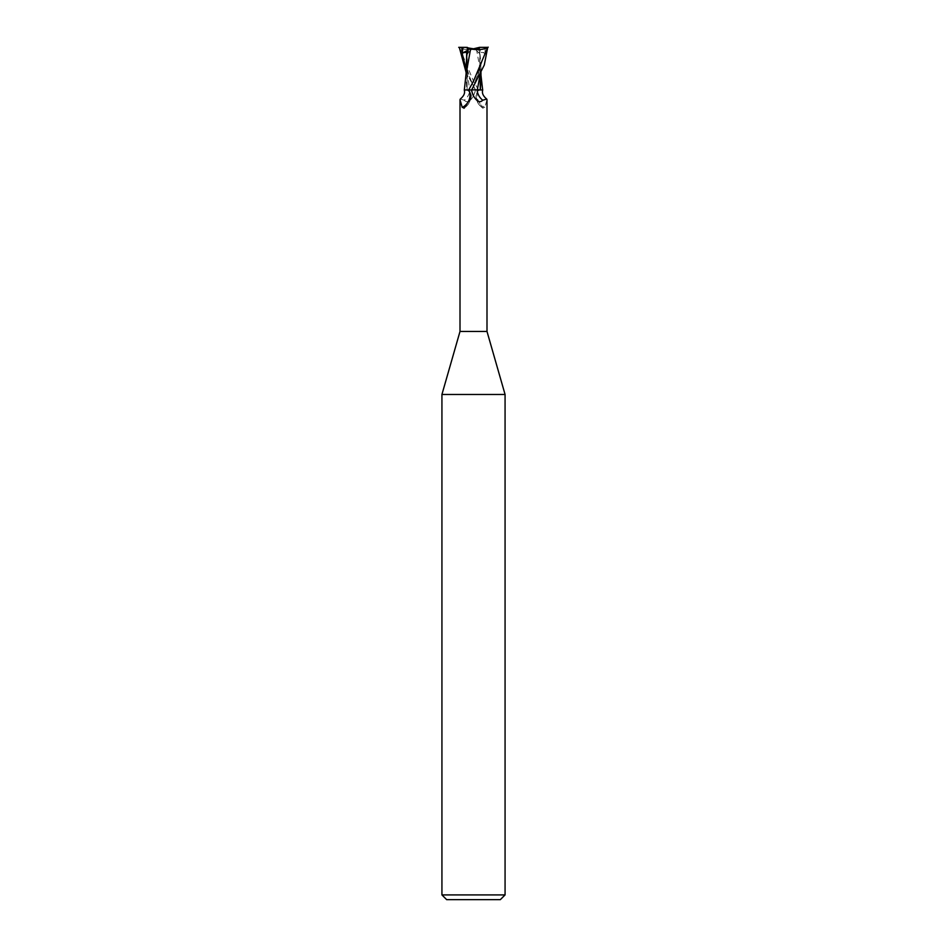 <?xml version="1.0" encoding="UTF-8"?>
<svg xmlns="http://www.w3.org/2000/svg" width="947" height="947" viewBox="0 0 947 947"><rect width="100%" height="100%" fill="white"/><g stroke="black" fill="none" stroke-linecap="round" stroke-linejoin="round"><path stroke-width="0.71" stroke-dasharray="4.74 3.55" d="M473.5 89.811L479.892 89.811L473.5 89.811M478.555 48.924L473.5 48.924L479.845 48.924L475.027 48.924L478.555 48.924L478.566 52.618L479.892 51.493L479.845 48.924M505.071 394.473L441.929 394.473M486.995 331.45L460.005 331.45M505.071 894.915L441.929 894.915M500.336 899.65L446.664 899.65M488.273 47.35L483.953 47.35L485.503 53.541L479.691 50.534L479.892 89.811L482.65 89.882M480.046 89.823L478.235 89.965L480.046 89.823M467.404 47.35L459.425 47.35L473.5 81.134L478.495 89.965L475.583 89.965L466.031 72.138M473.5 95.931L475.666 89.965L466.646 89.965M482.757 89.965L469.724 89.965M478.33 89.965L482.662 89.965L479.561 89.965L477.596 91.362L475.974 95.422L476.341 98.097L483.065 108.278C478.377 105.117 476.021 100.832 475.974 95.422M476.341 98.097A15.401 14.501 7.8 0 0 482.556 107.875L484.734 107.437L486.995 99.707M470.659 98.097A15.401 14.501 -7.8 0 1 464.444 107.875M464.243 89.965L469.854 89.965A15.46 14.548 -7.8 0 1 464.267 100.228C467.096 103.164 470.221 101.625 473.678 95.6A21.343 20.088 -7.8 0 0 475.382 89.965L475.216 89.965M460.278 99.044L464.267 100.228M469.854 89.965L475.382 89.965M464.35 89.882L471.405 89.965M477.146 89.965L471.618 89.965M477.596 91.362A14.667 13.803 7.8 0 0 484.734 107.437M467.439 89.965L465.285 89.965M466.125 73.712L466.682 89.965M483.953 47.35L479.892 47.35L479.691 50.534L476.566 48.924M475.027 48.924L478.566 52.618L478.555 47.989L479.395 48.202L480.981 64.065L480.413 73.239M467.593 50.392L470.434 48.924M471.973 48.924L468.434 52.618L467.581 52.416L468.434 52.618L468.445 47.989L473.5 48.794L478.555 47.989M468.445 48.924L468.434 52.618L467.569 53.517M467.309 50.534L467.108 89.811L465.048 89.847L467.108 89.811L467.108 51.493M466.019 64.065L469.688 89.823L475.193 89.918L466.031 68.989M480.981 78.056L480.851 73.227L476.412 48.96M479.525 48.155L476.069 49.007M485.503 53.541L484.876 53.281C482.035 52.073 480.496 52.097 480.295 53.328L479.727 68.421C479.17 71.865 477.134 77.772 473.595 86.13L473.583 86.141M476.542 48.936C468.706 50.227 462.787 49.635 458.786 47.161M481.952 89.847L479.892 89.811L479.892 51.493L478.566 52.618L479.431 53.517M484.876 53.281L473.595 86.13M485.219 47.35L485.089 50.866M471.026 95.422C470.979 100.832 468.623 105.117 463.935 108.278M480.969 72.138L480.981 64.065M480.969 75.227L480.851 73.239M466.705 53.316L467.273 68.421C467.83 71.865 469.866 77.772 473.405 86.13M466.007 78.033L466.031 75.227"/><path stroke-width="1.42" d="M460.005 99.707L460.278 99.044C463.947 95.99 465.261 92.96 464.243 89.965L467.475 89.965L469.404 91.362A14.667 13.803 -7.8 0 1 462.266 107.437L460.005 99.707L460.005 331.45L441.929 394.473L505.071 394.473L505.071 894.915L441.929 894.915L446.664 899.65L500.336 899.65L505.071 894.915M460.005 331.45L486.995 331.45L505.071 394.473M486.995 331.45L486.995 99.707L486.722 99.044L482.733 100.228C479.904 103.164 476.779 101.625 473.322 95.6L471.31 89.965L475.252 89.823M480.413 73.239L477.312 89.823L480.378 89.835L477.276 89.965L480.354 89.965M469.404 91.362L471.026 95.422L470.659 98.097L463.935 108.278M464.444 107.875L462.266 107.437M467.475 89.965L465.285 89.965M473.5 95.931L473.322 95.6A21.343 20.088 7.8 0 1 471.618 89.965L484.284 65.047L487.705 47.35L473.5 81.134L468.67 89.965L471.405 89.965M482.733 100.228A15.46 14.548 7.8 0 1 477.146 89.965L482.757 89.965C481.739 92.96 483.053 95.99 486.722 99.044M475.216 89.823L477.276 89.965M480.318 89.965L480.981 78.056M464.338 89.965L468.67 89.965M467.108 51.493L467.581 52.416L467.605 48.924M458.727 47.35L463.047 47.35L462.124 53.281C464.965 52.073 466.504 52.097 466.705 53.328L467.569 53.517L467.605 48.202L468.445 47.989L467.108 47.35L467.593 50.392M468.445 47.989L473.5 48.794L479.596 47.35L487.575 47.35M473.583 86.141L471.784 89.965M482.662 89.965L481.952 89.847M466.705 53.316L466.031 75.227M466.031 72.138L459.295 47.35M470.41 48.924C478.247 50.227 484.189 49.646 488.214 47.161M470.588 48.96L466.125 73.712M467.475 48.155L470.931 49.007M463.047 47.35L467.108 47.374M461.497 53.541L467.309 50.534M461.781 47.35L461.911 50.866M462.124 53.281L466.031 68.989M441.929 394.473L441.929 894.915M480.993 78.033L480.969 72.138M482.65 89.882L480.969 75.227M464.35 89.882L466.149 73.239"/></g></svg>
